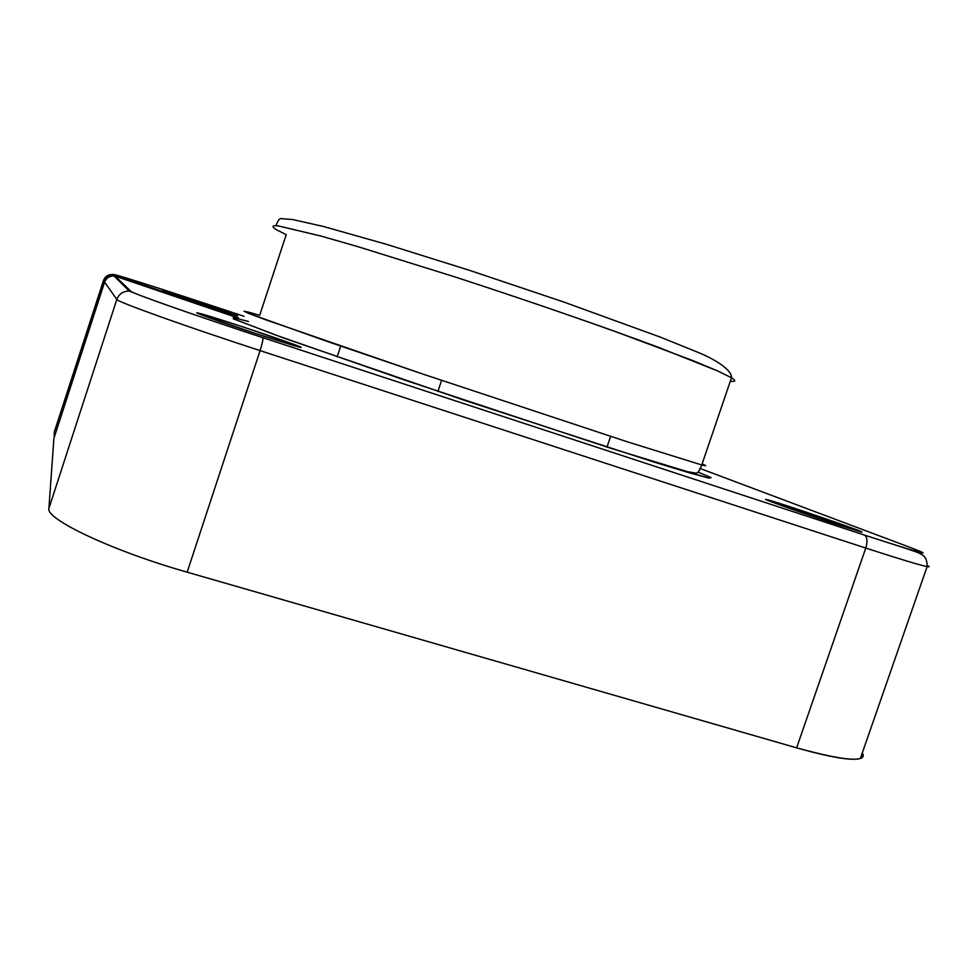 <?xml version="1.0" encoding="UTF-8"?>
<svg xmlns="http://www.w3.org/2000/svg" width="978" height="978" viewBox="0 0 978 978"><rect width="100%" height="100%" fill="white"/><g stroke="black" fill="none" stroke-linecap="round" stroke-linejoin="round"><path stroke-width="1.47" d="M248.473 321.493L233.436 317.606L233.29 318.791L283.644 338.009L465.919 400.797L652.717 461.665L689.282 472.79L708.647 478.034L711.128 477.631L698.365 472.203L711.128 477.631L708.647 478.034L652.717 461.665L465.919 400.797L283.644 338.009L233.29 318.791L233.436 317.606L248.473 321.493M248.95 312.239L244.011 311.212L248.987 313.522L264.549 319.366L423.168 374.171L626.592 441.567L701.752 464.966C706.972 466.323 707.082 465.993 702.094 463.951C707.082 465.993 706.972 466.323 701.752 464.966L626.592 441.567L423.168 374.171L327.117 341.395L248.987 313.522C243.815 311.359 243.803 310.931 248.95 312.239L259.683 315.356L286.224 234.622L276.102 229.585C271.481 226.615 272.055 225.356 277.801 225.796L321.322 236.15L358.4 246.811L455.528 277.116C511.457 295.356 564.55 313.425 614.82 331.346L693.329 360.784L717.815 371.017L731.495 377.777C736.214 380.674 735.823 381.823 730.321 381.237C735.823 381.823 736.214 380.674 731.495 377.777L717.815 371.017L658.549 347.361C604.392 327.141 528.096 300.698 455.528 277.116L358.4 246.811L321.322 236.15L277.801 225.796C272.055 225.356 271.481 226.615 276.102 229.585M113.582 274.598L238.436 317.716L114.622 275.6C109.548 275.014 106.076 276.982 104.194 281.517C105.82 277.422 108.913 275.405 113.472 275.454L114.622 275.6L112.47 274.463C108.069 274.476 105.062 276.481 103.472 280.503L54.377 431.75L54.083 435.846L54.377 431.75L103.472 280.503L104.181 281.517L54.658 436.054L104.181 281.517L103.472 280.503C105.062 276.481 108.069 274.476 112.47 274.463L113.582 274.598C111.81 273.217 150.441 285.356 193.314 299.537C150.441 285.356 111.81 273.217 113.582 274.598M237.581 317.789L115.184 276.151L130.808 291.261C130.82 292.789 195.356 315.564 262.85 337.667L864.907 535.223C922.498 553.903 937.071 557.778 908.611 546.849L699.893 468.413L908.611 546.849C931.08 555.37 927.486 555.027 897.804 545.822L864.907 535.223C867.339 537.643 867.62 541.922 865.774 548.059L260.087 350.613L187.165 572.179C112.861 551.091 45.379 519.171 48.9 508.426L53.912 438.352L104.609 282.129L53.912 438.352L48.9 508.426L116.822 299.451L104.609 282.129L116.822 299.451C119.035 293.889 123.179 291.102 129.267 291.077L130.808 291.261L115.184 276.151L237.581 317.789M243.974 316.273L193.314 299.537L243.974 316.273M835.456 523.976L775.896 503.487L767.192 499.672L850.078 527.362L860.921 531.898L835.456 523.976L860.909 531.885C873.525 534.868 775.847 501.384 766.691 499.562C757.657 497.252 801.226 512.778 835.456 523.976M254.965 333.339L199.378 314.072C196.26 312.667 198.424 313.021 205.845 315.148L243.62 327.117L297.385 345.723C301.432 347.422 300.148 347.361 293.534 345.515L254.965 333.339L299.134 347.056C317.288 351.518 213.644 316.566 198.681 313.156C188.534 310.576 219.524 321.725 254.965 333.339M202.776 304.733L163.216 291.138L168.668 292.385L235.453 314.708L202.776 304.733L236.749 315.466C247.263 318.143 170.258 292.349 162.409 290.564L202.776 304.733M862.303 752.913C866.85 762.779 844.955 761.092 796.618 747.84L187.165 572.179L796.618 747.84L865.774 548.059L796.618 747.84C830.395 757.375 851.642 760.933 860.347 758.525C863.366 757.51 864.026 755.639 862.303 752.913M137.666 294.378L129.267 291.077C123.179 291.102 119.035 293.889 116.822 299.451C116.137 301.42 186.272 326.615 260.087 350.613C186.272 326.615 116.137 301.42 116.822 299.451L48.9 508.426C45.379 519.171 112.861 551.091 187.165 572.179L260.087 350.613C262.226 343.865 263.143 339.549 262.85 337.667C209.231 320.087 154.292 301.065 137.666 294.378L129.267 291.077L114.023 275.992L115.184 276.151L114.023 275.992C109.402 275.943 106.272 277.984 104.622 282.129M340.699 346.09L337.129 356.884M927.291 565.492C929.748 566.714 929.687 567.093 927.107 566.617C919.723 565.125 899.271 558.939 865.774 548.059C899.271 558.939 919.723 565.125 927.107 566.617C929.687 567.093 929.748 566.714 927.291 565.492M690.737 473.205L684.307 470.87M262.85 337.667C263.143 339.549 262.226 343.865 260.087 350.613L865.774 548.059C867.62 541.922 867.339 537.643 864.907 535.223L262.85 337.667M437.912 391.383L441.579 380.381M610.614 436.384L606.959 447.166M276.041 225.588C277.899 220.233 279.842 217.947 281.872 218.705L292.532 219.512L323.535 226.505L386.787 244.414L470.32 270.6L563.719 302.006L659.918 336.97L696.959 351.933C715.933 359.476 732.265 370.454 731.495 377.777L701.752 464.966C699.967 469.831 698.182 472.582 696.397 473.205L687.717 471.763L610.529 448.217L405.039 380.197L275.075 334.831L237.85 320.503L234.121 318.351L237.324 317.801M113.472 275.454L112.47 274.463L110.453 274.573M860.347 758.525L927.107 566.617C927.254 560.064 925.225 555.944 921.007 554.22C920.714 553.414 912.975 550.614 897.804 545.822"/></g></svg>
